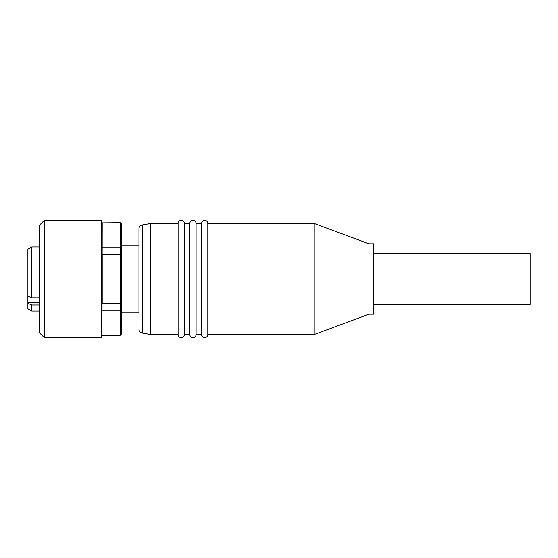 <?xml version="1.0" encoding="UTF-8"?>
<svg xmlns="http://www.w3.org/2000/svg" width="558" height="558" viewBox="0 0 558 558"><rect width="100%" height="100%" fill="white"/><g stroke="black" fill="none" stroke-linecap="round" stroke-linejoin="round"><path stroke-width="0.84" d="M121.77 312.243L138.977 312.243L138.977 228.815L138.977 245.757L121.77 245.757M121.77 248.254L120.207 247.075L120.207 222.677L121.77 224.246L121.77 333.754L120.207 335.323L102.212 335.323L120.207 335.149L120.207 310.925L121.77 309.746M121.77 302.868L120.207 303.224L120.207 254.776L121.77 255.132M102.212 247.075L120.207 247.075L120.207 254.776L102.212 254.776L102.212 303.224L120.207 303.224L120.207 310.925L102.212 310.925M121.77 333.614L120.207 335.323M120.207 222.677L102.212 222.851L120.207 222.851L121.77 224.386M102.212 222.677L101.981 337.437L44.326 337.667L44.326 220.333L101.43 220.333L101.43 337.667M44.326 220.333L39.632 225.027L39.632 332.973L44.326 337.667M39.632 246.929L31.813 246.929L31.813 297.798L39.632 297.798M39.632 304.989L31.813 304.989L27.9 303.371L27.9 308.811L31.813 311.071L31.813 304.989M39.632 311.071L31.813 311.071M31.813 246.929L27.9 249.189L27.9 296.179L31.813 297.798M27.9 303.371L27.9 296.179M138.977 329.185A3.913 3.913 0 0 0 142.213 333.042L142.213 224.958L150.709 223.458L178.093 223.458A3.132 3.132 0 0 1 181.217 220.333A3.132 3.132 0 0 1 184.349 223.458L189.825 223.458L189.825 334.542A3.132 3.132 0 0 0 192.956 337.667A3.132 3.132 0 0 0 196.081 334.542L196.081 223.458L201.557 223.458L201.557 334.542A3.132 3.132 0 0 0 204.688 337.667A3.132 3.132 0 0 0 207.813 334.542L207.813 223.458L314.203 223.458L314.203 334.542L368.957 314.203L368.957 243.797L314.203 223.458M138.977 228.815A3.913 3.913 0 0 1 142.213 224.958M142.213 333.042L150.709 334.542L150.709 223.458M178.093 223.458L178.093 334.542A3.132 3.132 0 0 0 181.217 337.667A3.132 3.132 0 0 0 184.349 334.542L184.349 223.458M189.825 223.458A3.132 3.132 0 0 1 192.956 220.333A3.132 3.132 0 0 1 196.081 223.458M201.557 223.458A3.132 3.132 0 0 1 204.688 220.333A3.132 3.132 0 0 1 207.813 223.458M368.957 243.797L373.651 243.797L373.651 314.203L368.957 314.203M373.651 304.424L530.1 304.424L530.1 253.576L373.651 253.576M27.9 302.234L39.632 302.234M101.43 220.333L102.212 221.114M150.709 334.542L178.093 334.542M184.349 334.542L189.825 334.542M196.081 334.542L201.557 334.542M207.813 334.542L314.203 334.542"/></g></svg>
